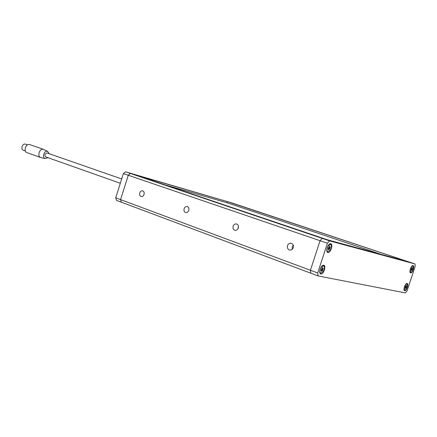 <?xml version="1.0" encoding="UTF-8"?>
<svg xmlns="http://www.w3.org/2000/svg" width="437" height="437" viewBox="0 0 437 437"><rect width="100%" height="100%" fill="white"/><g stroke="black" fill="none" stroke-linecap="round" stroke-linejoin="round"><path stroke-width="0.66" d="M415.008 263.975L415.15 266.439L407.06 290.873L405.427 292.916L318.131 275.938L310.871 273.218L310.412 270.274L320.059 240.711L322.244 238.373L329.591 240.863L415.008 263.975L227.344 201.594L226.978 202.735L381.31 254.416M227.344 201.594L125.566 171.828L322.244 238.373L408.453 261.79L231.692 202.855L130.461 173.484L128.27 175.264L120.563 199.611L121.366 202.194L116.532 200.381L115.718 197.808L317.688 272.978L327.406 243.218L320.059 240.711L310.412 270.274L310.871 273.218L121.366 202.194L120.563 199.611L128.27 175.264L123.376 173.598L115.718 197.808M320.873 273.972C323.44 274.715 326.434 265.986 323.85 265.286L323.724 265.248C321.168 264.445 318.131 273.223 320.714 273.928L320.873 273.972M327.892 252.482C330.47 253.34 333.458 244.425 330.82 243.759L330.754 243.737C328.192 242.819 325.161 251.783 327.805 252.455L327.892 252.482M410.627 272.835C412.408 273.464 414.915 266.007 413.069 265.581L413.031 265.57C411.266 264.904 408.732 272.398 410.578 272.825L410.627 272.835M404.717 290.703C406.497 291.244 409.005 283.913 407.186 283.466L407.115 283.449C405.345 282.859 402.816 290.234 404.635 290.676L404.717 290.703M329.591 240.863L327.406 243.218M317.688 272.978L318.131 275.938M226.978 202.735L165.066 184.9M123.376 173.598L125.566 171.828M287.524 245.621C287.049 247.779 287.721 249.237 289.54 249.991C291.282 250.286 292.533 249.516 293.298 247.681C293.773 245.523 293.107 244.07 291.304 243.311C289.551 243.005 288.289 243.775 287.524 245.621M293.254 245.173L292.244 246.752L292.298 249.259M139.774 192.925C139.354 194.749 139.802 195.951 141.107 196.535C142.413 196.743 143.385 196.044 144.019 194.438C144.439 192.619 143.997 191.411 142.697 190.827C141.386 190.619 140.414 191.313 139.774 192.925M233.118 226.213C232.659 228.251 233.238 229.611 234.86 230.299C236.433 230.561 237.581 229.818 238.296 228.065C238.755 226.033 238.176 224.673 236.57 223.979C234.986 223.711 233.833 224.454 233.118 226.213M238.471 226.557L237.875 228.955M184.124 208.739C183.687 210.667 184.19 211.945 185.643 212.573C187.074 212.808 188.123 212.087 188.8 210.41C189.237 208.487 188.735 207.209 187.293 206.575C185.856 206.34 184.796 207.062 184.124 208.739M327.4 239.776L136.344 175.188L130.461 173.484L128.27 175.264L320.059 240.711L322.244 238.373L327.4 239.776M49.288 153.758L47.529 151.349C44.11 150.175 41.739 157.752 45.284 158.538L47.917 157.675M45.344 158.555L40.734 157.538C36.834 156.386 39.641 148.001 43.476 149.345L47.83 151.464M47.147 153.016L47.021 152.972C44.743 153.693 44.306 154.998 45.716 156.894L45.787 156.921M29.94 144.669L29.705 144.592C25.865 143.249 23.112 151.486 27.012 152.644L40.734 157.538M25.559 144.226L25.373 144.161C22.445 143.145 20.364 149.383 23.336 150.262L23.461 150.306M411.561 270.235L412.353 269.012L412.299 267.63L411.599 268.028L410.982 269.837L411.141 270.711L411.561 270.235L411.168 270.082M410.13 270.142C410.742 267.51 411.632 266.122 412.807 265.991L413.298 268.203C412.686 270.831 411.796 272.213 410.622 272.338L410.13 270.142M412.337 268.465L411.479 268.187M411.299 268.974L411.61 268.236M411.08 269.853L411.261 269.061M329.859 246.905L329.733 246.178L328.537 247.517L328.138 249.128L328.668 249.964L329.864 248.62L330.214 246.971L329.859 246.905M330.383 250.019L327.87 251.876C326.647 250.893 326.696 248.97 328.012 246.107L330.514 244.256C331.738 245.239 331.694 247.156 330.383 250.019M328.624 248.855L329.307 246.768M328.127 249.035L329.454 249.15M405.651 288.092L406.448 286.858L406.388 285.498L405.683 285.918L405.165 287.213L405.23 288.573L405.651 288.092M404.203 288.059C404.826 285.399 405.733 284.001 406.923 283.875L407.404 286.022C406.781 288.677 405.875 290.064 404.684 290.195L404.203 288.059M406.421 286.311L405.585 286.033L406.465 286.344M405.41 286.787L405.711 286.077M405.028 287.683L405.328 286.978M322.834 268.394L322.708 267.684L321.501 269.05L321.102 270.656L321.637 271.453L322.845 270.082L323.2 268.444L322.834 268.394M323.38 271.443L320.791 273.354C319.605 272.382 319.66 270.492 320.96 267.684L323.538 265.772C324.729 266.745 324.675 268.635 323.38 271.443M321.599 270.301L322.298 268.247L322.932 268.476M321.413 270.661L321.075 270.536L321.523 270.274L322.457 270.623M411.474 268.717L412.353 269.012M411.146 269.585L412.02 269.886M329.52 246.331L329.804 246.43M328.608 249.598L328.924 249.713M329.17 247.205L330.148 247.544M328.881 248.282L329.864 248.62M405.252 287.923L405.683 288.076M405.574 286.546L406.448 286.858M405.246 287.415L406.115 287.726M322.501 267.826L322.779 267.93M321.583 271.077L321.905 271.197M322.162 268.657L323.134 269.012M321.872 269.722L322.845 270.082M47.081 152.988L121.683 178.957M29.825 144.631L43.596 149.378M25.466 144.188L27.515 144.898M23.336 150.262L25.379 150.989M45.716 156.894L120.317 183.272M411.162 270.039L411.681 270.213M412.807 265.991L412.238 265.8M410.622 272.338L410.053 272.147M411.501 268.198L412.381 268.498M327.87 251.876L327.013 251.581M330.514 244.256L329.656 243.961M328.52 248.817L329.503 249.156M328.111 249.03L328.433 249.145M329.29 246.763L329.968 246.998M405.241 287.879L405.776 288.07M406.923 283.875L406.355 283.673M404.684 290.195L404.116 289.993M320.791 273.354L319.939 273.038M323.538 265.772L322.686 265.467M321.523 270.274L322.495 270.629"/></g></svg>
